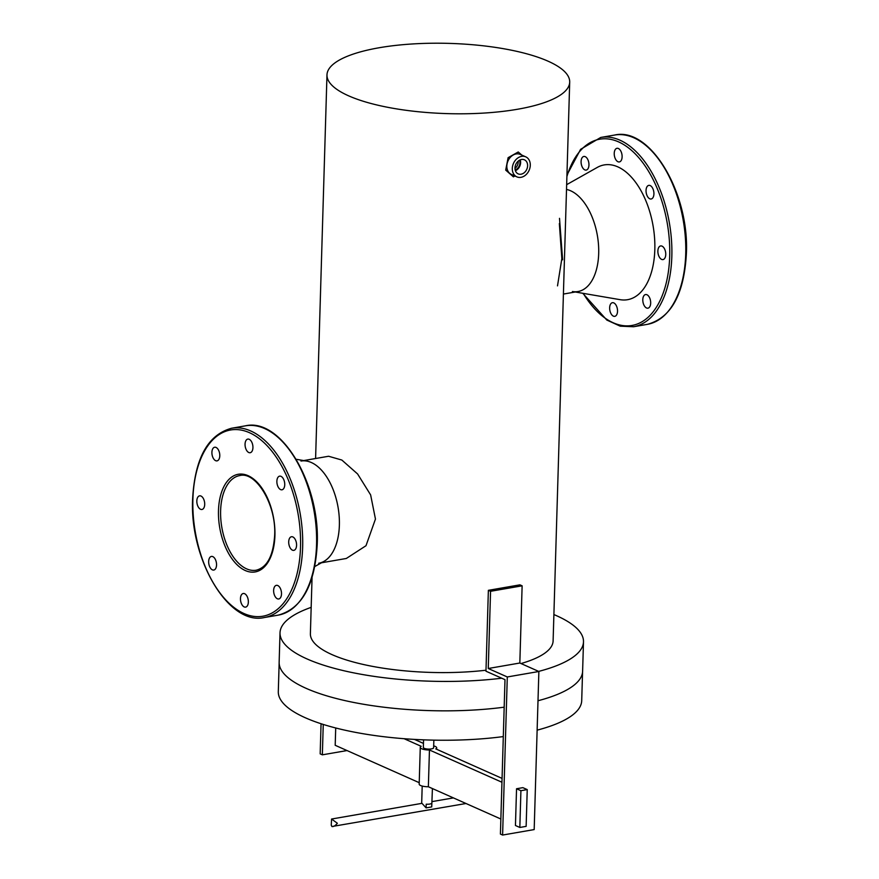 <?xml version="1.0" encoding="UTF-8"?>
<svg xmlns="http://www.w3.org/2000/svg" width="879" height="879" viewBox="0 0 879 879"><rect width="100%" height="100%" fill="white"/><g stroke="black" fill="none" stroke-linecap="round" stroke-linejoin="round"><path stroke-width="1.32" d="M311.177 607.356A151.803 43.917 1.7 0 0 280.016 632.803L279.148 662.217A151.803 43.917 1.7 0 0 306.156 688.356A151.803 43.917 1.7 0 0 504.183 707.177M538.651 671.402A151.803 43.917 1.7 0 0 583.491 641.813A151.803 43.917 1.7 0 0 556.473 615.674A151.803 43.917 1.7 0 0 553.902 614.564M280.016 632.803A151.803 43.917 1.7 0 0 307.035 658.942A151.803 43.917 1.7 0 0 501.7 678.203M312.056 577.525L310.386 633.704A121.412 35.127 1.7 0 0 331.998 654.613A121.412 35.127 1.7 0 0 485.999 670.216M548.1 61.2A121.412 35.127 1.7 0 0 412.625 43.95A121.412 35.127 1.7 0 0 326.977 74.902A121.412 35.127 1.7 0 0 348.578 95.811A121.412 35.127 1.7 0 0 484.054 113.061A121.412 35.127 1.7 0 0 569.702 82.11A121.412 35.127 1.7 0 0 548.1 61.2M521.016 663.546A121.412 35.127 1.7 0 0 553.111 640.912L569.702 82.11M538.003 700.75A151.803 43.917 1.7 0 0 582.612 671.226L583.491 641.813M582.557 672.105L581.711 700.629A151.77 43.906 -178.3 0 1 537.124 730.152M503.315 736.58A151.77 43.906 -178.3 0 1 278.302 691.63L279.148 663.107M204.708 504.414A6.911 3.813 -99.8 0 0 199.588 495.844A6.911 3.813 -99.8 0 0 196.83 500.909A6.911 3.813 -99.8 0 0 201.95 509.479A6.911 3.813 -99.8 0 0 204.708 504.414M219.783 455.816A6.911 3.813 -99.8 0 0 214.663 447.246A6.911 3.813 -99.8 0 0 211.905 452.311A6.911 3.813 -99.8 0 0 217.025 460.871A6.911 3.813 -99.8 0 0 219.783 455.816M252.932 447.653A6.911 3.813 -99.8 0 0 247.812 439.093A6.911 3.813 -99.8 0 0 245.054 444.148A6.911 3.813 -99.8 0 0 250.174 452.718A6.911 3.813 -99.8 0 0 252.932 447.653M284.741 484.725A6.911 3.813 -99.8 0 0 279.621 476.154A6.911 3.813 -99.8 0 0 276.874 481.22A6.911 3.813 -99.8 0 0 281.994 489.79A6.911 3.813 -99.8 0 0 284.741 484.725M296.575 545.299A6.911 3.813 -99.8 0 0 291.465 536.739A6.911 3.813 -99.8 0 0 288.708 541.805A6.911 3.813 -99.8 0 0 293.828 550.364A6.911 3.813 -99.8 0 0 296.575 545.299M281.5 593.907A6.911 3.813 -99.8 0 0 276.391 585.337A6.911 3.813 -99.8 0 0 273.633 590.402A6.911 3.813 -99.8 0 0 278.753 598.973A6.911 3.813 -99.8 0 0 281.5 593.907M216.542 564.999A6.911 3.813 -99.8 0 0 211.421 556.429A6.911 3.813 -99.8 0 0 208.664 561.494A6.911 3.813 -99.8 0 0 213.784 570.053A6.911 3.813 -99.8 0 0 216.542 564.999M248.35 602.06A6.911 3.813 -99.8 0 0 243.23 593.501A6.911 3.813 -99.8 0 0 240.472 598.555A6.911 3.813 -99.8 0 0 245.593 607.125A6.911 3.813 -99.8 0 0 248.35 602.06M296.212 459.288L306.573 461.057A51.872 28.633 80.2 0 1 339.371 525.301A51.872 28.633 80.2 0 1 323.966 561.373L314.803 566.526M665.755 254.514A6.911 3.813 -99.8 0 0 660.634 245.944A6.911 3.813 -99.8 0 0 657.877 251.009A6.911 3.813 -99.8 0 0 662.997 259.58A6.911 3.813 -99.8 0 0 665.755 254.514M653.921 193.94A6.911 3.813 -99.8 0 0 648.801 185.37A6.911 3.813 -99.8 0 0 646.043 190.435A6.911 3.813 -99.8 0 0 651.163 198.995A6.911 3.813 -99.8 0 0 653.921 193.94M622.112 156.869A6.911 3.813 -99.8 0 0 616.992 148.298A6.911 3.813 -99.8 0 0 614.234 153.364A6.911 3.813 -99.8 0 0 619.354 161.934A6.911 3.813 -99.8 0 0 622.112 156.869M588.952 165.021A6.911 3.813 -99.8 0 0 583.832 156.462A6.911 3.813 -99.8 0 0 581.085 161.516A6.911 3.813 -99.8 0 0 586.194 170.087A6.911 3.813 -99.8 0 0 588.952 165.021M650.68 303.123A6.911 3.813 -99.8 0 0 645.56 294.553A6.911 3.813 -99.8 0 0 642.802 299.618A6.911 3.813 -99.8 0 0 647.922 308.177A6.911 3.813 -99.8 0 0 650.68 303.123M617.53 311.276A6.911 3.813 -99.8 0 0 612.41 302.706A6.911 3.813 -99.8 0 0 609.652 307.771A6.911 3.813 -99.8 0 0 614.773 316.341A6.911 3.813 -99.8 0 0 617.53 311.276M572.427 291.52A51.872 28.633 -99.8 0 0 598.687 253.57A51.872 28.633 -99.8 0 0 566.515 189.446A51.872 28.633 -99.8 0 1 598.687 253.57A51.872 28.633 -99.8 0 1 578.019 291.531L563.406 294.058M575.284 292.004L620.2 299.684A68.397 37.753 -99.8 0 0 654.822 249.647A68.397 37.753 -99.8 0 0 636.638 183.733A68.397 37.753 -99.8 0 0 597.259 167.428L566.658 184.667M303.716 460.574L328.603 456.256L341.843 460.047L357.599 473.968L370.63 494.899L375.454 519.039L365.994 545.716L346.326 558.473L321.439 562.791M300.981 461.046A51.872 28.633 80.2 0 1 339.371 525.301A51.872 28.633 80.2 0 1 318.703 563.263M557.506 285.873L561.846 258.602L559.352 223.552M562.615 259.821L559.505 218.344M514.984 167.944A7.68 6.01 114 0 0 518.17 173.866A7.68 6.01 114 0 0 527.609 165.757A7.68 6.01 114 0 0 524.422 159.824A7.68 6.01 114 0 0 514.984 167.944M515.391 170.702A7.68 6.01 114 0 0 520.61 162.637A7.68 6.01 114 0 0 520.203 159.879M514.984 168.383A6.911 5.406 114 0 0 518.225 161.967A6.911 5.406 114 0 0 518.203 161.132M519.577 160.176A6.911 5.406 -66 0 1 519.972 162.747A6.911 5.406 -66 0 1 515.193 170.043M516.841 176.855L511.369 174.416A10.955 8.559 -66 0 1 506.831 165.977A10.955 8.559 -66 0 1 520.28 154.407L525.752 156.847A10.955 8.559 -66 0 1 530.29 165.285A10.955 8.559 -66 0 1 516.841 176.855A10.955 8.559 -66 0 1 512.303 168.405A10.955 8.559 -66 0 1 525.752 156.847M514.918 175.998L513.413 176.844L505.7 170.108L508.117 157.682L518.247 151.979L521.796 155.089M423.557 739.843L423.337 747.447A5.142 1.483 1.7 0 0 426.073 748.853A5.142 1.483 1.7 0 0 431.413 748.908A5.142 1.483 1.7 0 0 433.622 747.754L433.852 740.151M429.776 804.054A5.142 1.483 -178.3 0 1 426.216 804.208L426.106 807.878L431.732 806.911L431.842 803.23A5.142 1.483 -178.3 0 1 429.776 804.054M331.57 819.03L331.251 825.194L331.921 826.524C333.449 826.842 335.262 825.755 337.371 823.271L331.57 819.03L421.997 803.34L426.106 807.878M502.074 778.398L435.764 748.886A8.208 2.373 -178.3 0 0 436.687 747.842L436.643 749.282M501.953 782.255L429.457 749.985A8.208 2.373 -178.3 0 1 420.272 747.359A8.208 2.373 -178.3 0 1 421.195 746.304L404.109 738.712M335.712 727.977L335.196 745.293L419.228 782.684M423.458 743.414L414.448 739.404M433.677 745.897A8.208 2.373 -178.3 0 1 436.687 747.842M500.865 819.019L428.359 786.749L429.457 749.985M428.359 786.749A8.208 2.373 -178.3 0 1 419.184 784.123L420.272 747.359M502.601 835.05L534.179 829.578L538.871 671.49L519.83 663.019L522.126 585.821L519.939 584.843L488.372 590.325L485.966 671.204L504.996 679.665L500.415 834.072L502.601 835.05L507.293 676.962L488.263 668.501L490.559 591.292L488.372 590.325M522.126 585.821L490.559 591.292M519.83 663.019L488.263 668.501M538.871 671.49L507.293 676.962M515.446 825.502L516.544 788.749L522.851 787.65L527.235 789.595L526.136 826.359L519.83 827.458L515.446 825.502M519.83 827.458L520.917 790.693L516.544 788.749M520.917 790.693L527.235 789.595M347.029 750.556L322.351 754.83L323.252 724.439M321.066 723.736L320.165 753.863L322.351 754.83M431.732 806.911L432.413 788.551M331.921 826.524L466.024 803.505M192.897 499.162A94.514 52.169 -99.8 0 0 244.021 613.542A94.514 52.169 -99.8 0 0 300.519 547.057A94.514 52.169 -99.8 0 0 249.383 432.666A94.514 52.169 -99.8 0 0 192.897 499.162M302.651 547.221A96.053 53.015 80.2 0 1 264.381 617.53L278.269 615.124A96.053 53.015 -99.8 0 0 316.55 544.815A96.053 53.015 -99.8 0 0 245.439 425.832L231.551 428.249A96.053 53.015 80.2 0 1 302.651 547.221M220.618 510.721A48.026 26.513 -99.8 0 0 256.174 570.207C267.106 567.471 273.259 555.858 274.655 535.399C276.445 504.568 255.822 471.078 239.758 475.572A48.026 26.513 -99.8 0 0 220.618 510.721M274.918 535.663A49.565 27.359 80.2 0 1 245.296 570.537A49.565 27.359 80.2 0 1 218.486 510.545A49.565 27.359 80.2 0 1 248.109 475.682A49.565 27.359 80.2 0 1 274.918 535.663M614.619 135.047C650.328 126.631 689.521 193.127 686.378 253.679C684.093 294.278 671.116 317.835 647.449 324.329A96.053 53.015 -99.8 0 0 685.719 254.031A96.053 53.015 -99.8 0 0 614.619 135.047L600.731 137.454A96.053 53.015 80.2 0 1 671.831 256.437A96.053 53.015 80.2 0 1 633.561 326.746L620.211 326.164L606.818 320.055L582.788 293.289M583.238 293.366A94.514 52.169 -99.8 0 0 638.583 323.494A94.514 52.169 -99.8 0 0 669.688 256.272A94.514 52.169 -99.8 0 0 628.672 148.024A94.514 52.169 -99.8 0 0 566.9 176.547M315.594 458.519L326.977 74.902M231.551 428.249C207.883 434.753 194.907 458.3 192.622 498.898C189.479 559.451 228.672 625.958 264.381 617.53M245.439 425.832C281.159 417.415 320.352 483.911 317.209 544.475C314.924 585.073 301.936 608.62 278.269 615.124M647.449 324.329L633.561 326.746M566.944 175.053L580.601 149.32L600.731 137.454M421.678 803.395L422.195 786.057M432.028 801.604L453.41 797.901"/></g></svg>
